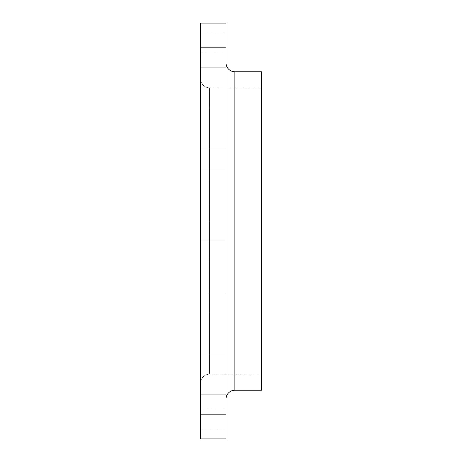 <?xml version="1.0" encoding="UTF-8"?>
<svg xmlns="http://www.w3.org/2000/svg" width="462" height="462" viewBox="0 0 462 462"><rect width="100%" height="100%" fill="white"/><g stroke="black" fill="none" stroke-linecap="round" stroke-linejoin="round"><path stroke-width="0.35" stroke-dasharray="2.31 1.73" d="M226.022 353.979L226.022 373.885L200.589 373.885L200.589 353.979L226.022 353.979L226.022 373.885L200.589 373.885L200.589 353.979L226.022 353.979L226.022 354.735L226.022 353.979L200.589 353.979L200.589 373.885L200.589 353.979L200.589 373.885L200.589 353.979L200.589 373.885L226.022 373.885L226.022 353.979L200.589 353.979L200.589 373.885L226.022 373.885L226.022 353.979M226.022 394.733L226.022 414.639L200.589 414.639L200.589 394.733L226.022 394.733L226.022 414.639L200.589 414.639L200.589 394.733L226.022 394.733L226.022 395.489L226.022 394.733L200.589 394.733L200.589 414.639L200.589 394.733L200.589 414.639L200.589 394.733L200.589 414.639L226.022 414.639L226.022 394.733L200.589 394.733L200.589 414.639L226.022 414.639L226.022 394.733M226.022 409.043L226.022 428.95L200.589 428.95L200.589 409.043L226.022 409.043L200.589 409.043L200.589 428.95L200.589 409.043L200.589 428.95L226.022 428.95L226.022 409.043M226.022 292.989L226.022 312.895L200.589 312.895L200.589 292.989L226.022 292.989L226.022 312.895L200.589 312.895L200.589 292.989L226.022 292.989L226.022 293.745L226.022 292.989L200.589 292.989L200.589 312.895L200.589 292.989L200.589 312.895L200.589 292.989L200.589 312.895L226.022 312.895L226.022 292.989L200.589 292.989L200.589 312.895L226.022 312.895L226.022 292.989M226.022 221.05L226.022 240.95L200.589 240.95L200.589 221.05L226.022 221.05L226.022 240.95L200.589 240.95L200.589 221.05L226.022 221.05L226.022 221.806L226.022 221.05L200.589 221.05L200.589 438.9L200.589 23.1L200.589 240.95L200.589 221.05L200.589 240.95L200.589 221.05L200.589 240.95L226.022 240.95L226.022 231L226.022 438.9L226.022 23.1L226.022 240.95L226.022 221.05L200.589 221.05L200.589 240.95L226.022 240.95L226.022 221.05M226.022 149.105L226.022 169.011L200.589 169.011L200.589 149.105L226.022 149.105L226.022 169.011L200.589 169.011L200.589 149.105L226.022 149.105L226.022 149.861L226.022 149.105L200.589 149.105L200.589 169.011L200.589 149.105L200.589 169.011L200.589 149.105L200.589 169.011L226.022 169.011L226.022 149.105L200.589 149.105L200.589 169.011L226.022 169.011L226.022 149.105M226.022 88.115L226.022 108.021L200.589 108.021L200.589 88.115L226.022 88.115L226.022 108.021L200.589 108.021L200.589 88.115L226.022 88.115L226.022 88.871L226.022 88.115L200.589 88.115L200.589 108.021L200.589 88.115L200.589 108.021L200.589 88.115L200.589 108.021L226.022 108.021L226.022 88.115L200.589 88.115L200.589 108.021L226.022 108.021L226.022 88.115M226.022 47.361L226.022 67.267L200.589 67.267L200.589 47.361L226.022 47.361L226.022 67.267L200.589 67.267L200.589 47.361L226.022 47.361L226.022 48.123L226.022 47.361L200.589 47.361L200.589 67.267L200.589 47.361L200.589 67.267L200.589 47.361L200.589 67.267L226.022 67.267L226.022 47.361L200.589 47.361L200.589 67.267L226.022 67.267L226.022 47.361M226.022 33.05L226.022 52.957L200.589 52.957L200.589 33.05L226.022 33.05L200.589 33.05L200.589 52.957L200.589 33.05L200.589 52.957L226.022 52.957L226.022 33.05M234.869 390.24L234.869 71.76L234.869 390.24M226.022 62.913L226.022 399.087L226.022 62.913M200.589 383.056L200.589 78.944A8.847 8.847 0 0 0 209.436 87.792L209.436 374.208A8.847 8.847 0 0 0 200.589 383.056L200.589 78.944L200.589 383.056A8.847 8.847 0 0 1 209.436 374.208L209.436 87.792L261.411 87.792L261.411 374.208L209.436 374.208L261.411 374.208L261.411 87.792L209.436 87.792L209.436 374.208L209.436 87.792A8.847 8.847 0 0 1 200.589 78.944L200.589 383.056M261.411 71.76L261.411 390.24L261.411 71.76M261.411 374.208L261.411 373.515L261.411 374.208"/><path stroke-width="0.69" d="M226.022 399.087A8.847 8.847 0 0 1 234.869 390.24L261.411 390.24L261.411 71.76L234.869 71.76A8.847 8.847 0 0 1 226.022 62.913A8.847 8.847 0 0 0 234.869 71.76L234.869 390.24A8.847 8.847 0 0 0 226.022 399.087M200.589 438.9L226.022 438.9L226.022 23.1L200.589 23.1L200.589 438.9L200.589 23.1L226.022 23.1L226.022 438.9L200.589 438.9M261.411 390.24L234.869 390.24L234.869 71.76L261.411 71.76L261.411 390.24"/></g></svg>
